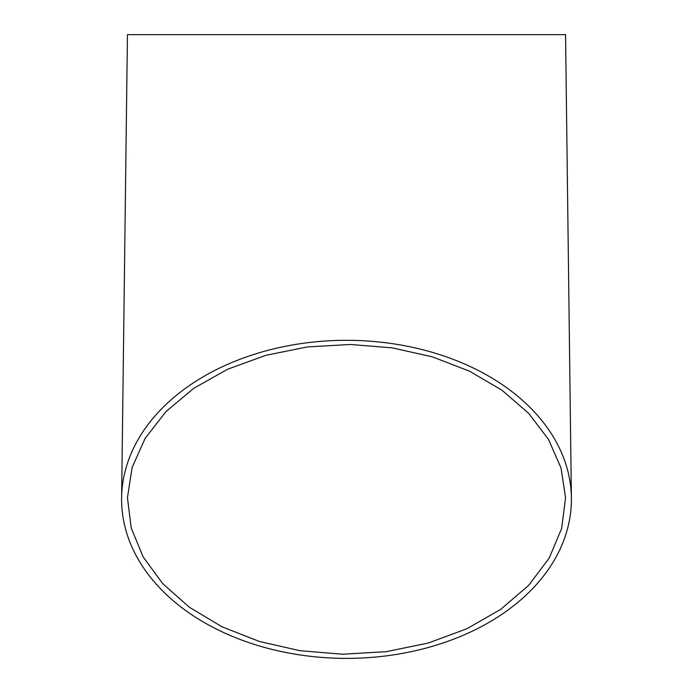 <?xml version="1.0" encoding="UTF-8"?>
<svg xmlns="http://www.w3.org/2000/svg" width="693" height="693" viewBox="0 0 693 693"><rect width="100%" height="100%" fill="white"/><g stroke="black" fill="none" stroke-linecap="round" stroke-linejoin="round"><path stroke-width="1.04" d="M342.645 654.218L386.096 651.689L428.179 643.069L466.926 628.733L500.822 609.277L528.69 585.342L549.168 558.134L561.659 528.43L565.549 497.652L561.044 468.052L548.57 439.527L528.698 413.349L501.957 390.211L469.629 371.231L432.588 356.912L392.455 347.895L350.355 344.473L307.346 346.942L265.817 355.336L227.573 369.265L193.754 388.314L166.017 411.555L145.166 438.314L132.146 467.394L127.451 497.661L131.185 527.849L143.061 556.791L162.777 583.697L189.388 607.276L222.046 626.81L259.477 641.493L300.069 650.718L342.645 654.218M557.033 34.65L557.995 34.65M559.277 34.65L559.719 34.65M571.387 497.617L565.557 34.65L127.443 34.65L121.613 497.617A224.904 159.026 180 0 0 342.541 658.35A224.904 159.026 180 0 0 571.387 497.626A224.904 159.026 180 0 0 350.459 340.341A224.904 159.026 180 0 0 121.613 497.617"/></g></svg>
